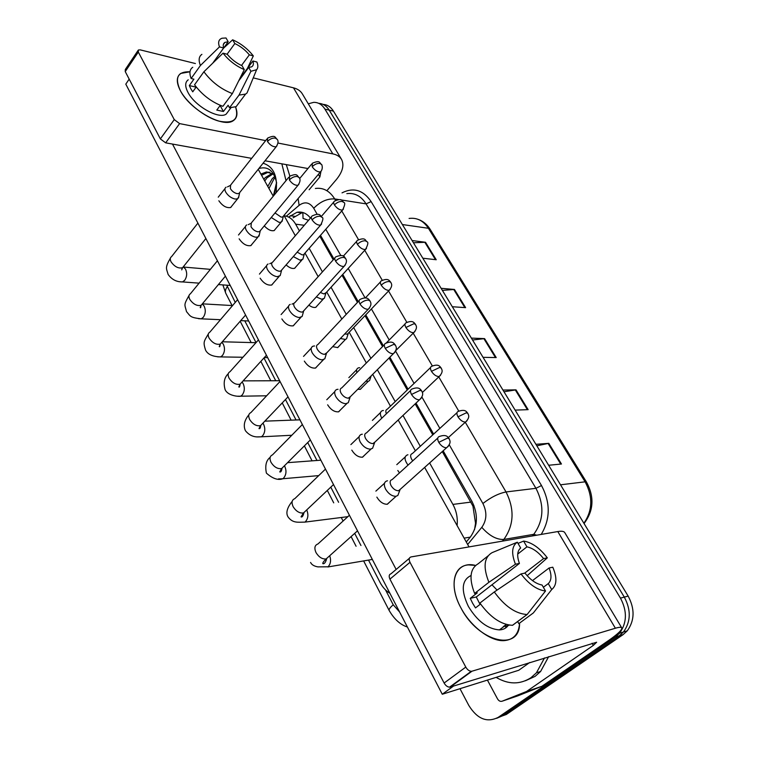 <?xml version="1.0" encoding="UTF-8"?>
<svg xmlns="http://www.w3.org/2000/svg" width="758" height="758" viewBox="0 0 758 758"><rect width="100%" height="100%" fill="white"/><g stroke="black" fill="none" stroke-linecap="round" stroke-linejoin="round"><path stroke-width="1.14" d="M308.525 220.303L303.048 218.427L302.859 212.515M474.546 529.634L475.531 523.257L472.945 506.136L442.293 451.588M432.79 434.874L415.176 403.9M407.264 389.991L389.072 358.003M382.563 346.567L365.005 315.679M357.454 302.414L342 275.239M333.236 259.833L319.772 236.155M226.784 285.197L235.255 302.423M299.429 230.925L295.639 224.169C292.692 219.119 288.883 216.343 284.212 215.831M457.102 525.559C457.86 517.998 456.458 510.949 452.905 504.411L429.634 462.949M420.292 446.301L402.981 415.46M395.212 401.607L377.332 369.733M370.937 358.344L353.664 327.57M346.245 314.343L331.047 287.254M322.425 271.895L309.179 248.292M368.502 560.096L379.995 582.324C382.544 587.185 385.841 590.833 389.896 593.277M244.768 320.814L256.033 342.607M263.964 357.956L275.751 380.743M285.463 399.523L296.046 419.979M307.72 442.558L316.986 460.485M330.782 487.148L338.618 502.298M346.15 516.88L346.624 517.799M354.687 533.376L360.95 545.504M323.069 104.396C327.314 104.642 330.772 106.887 333.454 111.132L329.209 110.137C326.527 105.874 323.06 103.619 318.805 103.372C323.06 103.619 326.527 105.874 329.209 110.137L624.308 597.096C631.158 610.01 630.874 621.645 623.455 631.992L619.248 635.829L502.26 715.931L496.604 718.328M333.454 111.132L628.136 596.082C634.967 608.93 634.683 620.508 627.283 630.817L623.085 634.635L506.316 714.481L502.26 715.931L619.248 635.829L623.455 631.992C630.874 621.645 631.158 610.01 624.308 597.096L329.209 110.137L324.936 109.133L620.451 598.119C627.311 611.1 627.027 622.792 619.589 633.176L615.373 637.033L498.167 717.381C487.024 722.971 477.227 718.991 468.795 705.423L459.992 688.7M535.906 444.302L548.801 443.345L561.46 464.01L548.64 465.26M441.109 288.305L454.459 289.461L465.611 307.653L452.308 306.734M412.077 240.532L425.532 242.276L436.238 259.748L422.831 258.213M502.942 390.057L516.009 389.858L528.136 409.652L515.137 410.116M471.372 338.106L484.589 338.618L496.215 357.577L483.054 357.331M472.528 340.01L484.589 338.618M503.985 391.772L516.009 389.858M413.442 242.768L425.532 242.276M442.378 290.39L454.459 289.461M536.825 445.808L548.801 443.345M308.288 103.808L313.717 102.349C318.313 102.292 322.055 104.557 324.936 109.133M310.458 218.058C306.677 213.282 302.186 211.359 296.984 212.287L288.58 217.072M466.284 541.998L470.386 537.005C477.815 526.355 478.355 514.53 472.016 501.521L443.155 450.821M433.633 434.097L416 403.114M408.079 389.205L389.858 357.207M383.359 345.771L365.773 314.873M358.212 301.599L342.739 274.424M333.965 259.009L320.492 235.331M293.119 217.773L301.599 212.941L303.437 212.704M226.073 187.207C224.652 188.079 224.529 189.699 225.704 192.058C228.082 195.81 231.237 198.151 235.169 199.06L237.605 198.795L238.817 196.53M266.854 139.046L230.621 185.085L230.366 188.59C232.081 191.3 234.364 192.996 237.207 193.66L238.969 193.47L239.784 192.456M271.25 217.48L279.105 222.388L281.19 222.16L282.44 219.953M275.012 212.951L281.171 217.129L282.687 216.968L283.511 215.983M246.72 224.955C245.118 225.875 244.948 227.618 246.236 230.205C248.671 234.07 251.864 236.42 255.806 237.235L258.014 236.97L259.397 234.497M288.722 177.344L251.334 222.928L250.993 226.708C252.765 229.503 255.067 231.209 257.909 231.806L259.511 231.626L260.439 230.508M268.095 263.983C266.285 264.94 266.077 266.825 267.47 269.649C269.981 273.647 273.212 275.997 277.153 276.708L280.204 275.599L280.678 273.771M311.367 216.996L272.766 262.06C271.459 262.732 271.317 264.097 272.33 266.143C274.15 269.033 276.481 270.729 279.332 271.26L280.744 271.089L281.805 269.857M290.219 304.365C288.192 305.341 287.926 307.378 289.442 310.486C292.029 314.608 295.298 316.967 299.239 317.564L302.12 316.484L302.698 314.428M334.828 258.052L294.966 302.537C293.498 303.238 293.308 304.716 294.417 306.962C296.283 309.937 298.652 311.642 301.495 312.088L302.698 311.936L303.911 310.6M314.598 345.961L313.149 346.16C310.875 347.155 310.562 349.362 312.201 352.773C314.864 357.027 318.171 359.396 322.122 359.87L324.803 358.828L325.504 356.535M359.15 300.613L317.953 344.454C316.313 345.174 316.086 346.766 317.289 349.23C319.213 352.299 321.6 354.014 324.452 354.374L326.812 352.802M293.327 256.583L300.054 260.174L302.887 259.208L303.323 257.568M297.174 252.139L302.186 254.896L303.541 254.745L304.479 253.674M316.342 296.909L321.705 299.239L324.377 298.282L324.907 296.454M320.359 292.474L323.912 293.933L326.148 292.626M340.427 338.485L345.44 339.461L346.596 338.703L347.23 336.685M344.748 333.946L347.353 334.183L348.557 332.923M269.857 172.237L268.152 172.256L261.557 175.259M273.761 174.293L266.409 171.952L260.913 174.094M273.155 173.828L267.062 177.827L264.75 180.972M272.349 173.298L265.338 177.543L263.869 179.381M275.334 177.609L273.932 178.973L268.957 188.515M274.841 176.387L272.226 178.689L267.792 186.411M274.102 195.176L276.244 183.768L273.344 196.095M263.073 163.216C273.695 166.58 277.996 176.462 275.997 192.864M276.67 183.085C273.998 170.796 268.057 165.945 258.857 168.513M286.278 164.619L289.84 176.064M281.843 163.823L286.022 180.65M544.509 657.935L536.437 672.81L530.913 677.747C519.941 684.73 508.343 684.597 496.12 677.368M548.659 656.646L540.606 671.474L535.091 676.382L525.446 680.75M180.423 90.761C174.425 77.723 177.618 71.394 189.993 71.792L180.745 73.422C176.282 76.7 176.169 82.48 180.423 90.761C187.16 103.363 204.878 117.3 218.806 121.1C233.654 124.075 239.234 119.366 235.567 106.944C238.021 113.567 237.178 118.191 233.047 120.816C222.909 128.13 189.926 109.645 180.423 90.761M327.134 190.4L336.164 179.807C342.578 171.99 344.388 165.216 341.593 159.483C339.916 156.612 336.997 154.746 332.819 153.883L277.987 143.044M341.394 159.152L302.461 94.068C300.67 90.988 297.676 88.913 293.479 87.833L253.238 77.866M195.403 63.539L140.249 49.876L138.354 50.009L138.307 52.075L125.241 71.574L125.316 69.49L137.984 50.559M174.264 119.603L179.608 123.601L165.661 142.836L160.355 138.913L174.264 119.603L138.307 52.075M265.632 140.609L179.608 123.601M160.355 138.913L125.241 71.574M165.661 142.836L251.647 158.365M265.016 160.781L307.947 168.532M320.928 171.554L319.876 176.955L309.141 189.737M461.072 608.143C446.841 582.817 455.71 560.162 475.626 565.43L468.529 564.9C453.293 565.61 449.001 586.503 461.072 608.143C478.573 642.481 520.206 651.927 519.562 623.114C518.823 634.095 513.564 639.942 503.776 640.652C490.322 641.344 470.813 626.582 461.072 608.143M497.087 590.084L491.961 584.788M526.185 691.628L541.582 686.407L526.185 691.628L502.118 701.207C500.327 701.728 498.792 700.951 497.523 698.885L487.422 680.097M542.141 686.113L608.257 640.737C617.694 634.19 622.195 629.917 621.768 627.908C621.285 627.008 619.163 627.112 615.382 628.23L471.997 671.2L450.271 687.051L596.641 642.244L593.343 645.39L526.753 691.334M541.582 686.407L517.667 695.91L502.118 701.207M621.712 627.804L564.786 532.637C564.018 531.273 561.687 530.903 557.793 531.557L410.988 556.94C409.007 557.594 408.676 559.385 409.993 562.303L389.934 579.131C388.664 576.232 389.025 574.441 391.024 573.768L409.358 558.324M450.271 687.051L449.522 687.165C447.419 686.994 445.619 685.611 444.122 683.024L465.791 667.087L409.993 562.303M465.791 667.087C467.326 669.702 469.155 671.105 471.258 671.304L471.997 671.2M444.122 683.024L389.934 579.131M390.143 501.635L387.366 504.241C383.396 504.373 379.9 502.023 376.897 497.201L376.849 497.115M365.081 454.696L362.58 457.178C358.534 457.425 354.952 455.103 351.845 450.205L351.797 450.119M317.583 365.849L315.603 368.047C311.443 368.511 307.71 366.228 304.394 361.196L304.346 361.121M295.07 323.761L293.318 325.807C289.13 326.366 285.321 324.102 281.9 319.014L281.862 318.938M273.316 283.122L271.771 285.008C267.565 285.652 263.699 283.407 260.184 278.271L260.146 278.195M252.281 243.858L250.936 245.592C246.72 246.303 242.806 244.076 239.196 238.893L239.158 238.827M340.911 409.462L338.684 411.812C334.562 412.172 330.905 409.87 327.693 404.895L327.646 404.819M231.939 205.892L230.764 207.474C226.557 208.251 222.596 206.034 218.901 200.823L218.863 200.756M529.738 662.492L518.747 670.271L442.274 694.252L125.8 84.138L129.182 79.126M396.15 569.447L172.492 144.077M258.232 169.299L273.259 196.208M283.985 215.424L295.317 235.729M305 253.077L318.161 276.651M326.726 291.991L341.83 319.042M349.201 332.25L366.351 362.987M372.699 374.357L390.465 406.174M398.187 420.008L415.375 450.802M424.651 467.421L469.022 546.906M275.438 229.011L274.244 230.546C271.222 231.304 267.896 229.75 264.277 225.884M296.094 266.617L294.729 268.285C292.285 268.976 289.404 267.858 286.098 264.912M317.431 305.483L315.897 307.284C313.973 307.862 311.623 307.151 308.866 305.142M339.489 345.686L337.755 347.609L332.677 346.633M362.305 387.291L360.363 389.347L357.776 389.29M399.475 472.907L397.808 470.491M442.274 694.252L453.568 686.028M195.772 87.606L195.896 86.592M212.733 63.17L223.638 48.01C222.824 45.319 223.24 43.452 224.889 42.41L228.186 41.737L212.875 63.037M227.097 54.225L234.828 43.547C240.457 46.2 245.289 49.971 249.335 54.851L241.489 65.491M196.208 86.999L192.74 91.822L190.732 88.629L189.32 85.588L193.906 79.173L191.13 78.519C189.112 73.166 189.652 69.414 192.75 67.272M228.717 110.744L226.159 114.155C218.787 119.518 194.91 106.12 187.993 92.457C184.867 86.403 184.952 82.186 188.24 79.798M220.303 105.353L216.788 110.071L223.43 111.502L228.101 105.239L229.522 107.769L239.007 95.11L250.926 71.29L248.69 67.443L238.637 80.992M239.035 102.804L236.136 106.66L229.522 107.769M222.89 106.319C211.539 102.046 202.102 94.864 194.569 84.773L203.902 71.773L223.032 53.164L227.22 54.254C231.37 59.276 236.316 63.103 242.058 65.747L244.294 69.613L232.374 93.585L222.89 106.319M248.633 89.065L247.023 92.978L245.592 94.087L239.007 95.11M232.374 93.585C221.004 89.169 211.51 81.902 203.902 71.773M247.402 68.419L253.324 55.912L249.335 54.851M234.828 43.547L232.649 39.804L223.601 48.124M232.649 39.804C240.807 43.414 247.695 48.787 253.324 55.912M239.784 78.671L252.916 60.981L256.905 62.023C258.251 65.463 258.146 68.031 256.592 69.736L250.926 71.29M244.294 69.613C235.946 66.041 228.859 60.555 223.032 53.164M252.916 60.981C253.826 63.814 253.399 65.766 251.628 66.827L248.69 67.443M223.638 48.01L219.45 46.901L200.406 65.51L191.13 78.519M200.406 65.51C198.331 60.157 198.842 56.443 201.912 54.349M219.45 46.901C217.821 42.259 218.692 39.359 222.085 38.222L226.017 37.976L228.186 41.737M220.493 105.428L219.981 105.779M195.583 87.018L189.32 85.588M223.43 111.502L220.237 105.769M480.041 604.401L476.289 596.982L519.42 563.431C516.766 556.059 517.183 550.914 520.67 547.996L520.339 548.261M517.723 554.07L526.933 546.85C532.694 548.053 538.246 551.966 543.6 558.599L524.659 573.152M480.553 604.003L475.503 607.907L472.585 603.178L470.254 598.337L477.284 592.851L474.612 593.438C468.832 578.458 470.026 568.566 478.194 563.763L488.048 555.889M507.86 625.9C505.832 628.41 503.018 629.746 499.408 629.898C487.754 629.055 477.407 621.238 468.387 606.438C460.788 590.34 461.679 580.031 471.04 575.521M509.433 625.123L503.208 626.733L506.278 624.45M505.908 626.478L505.595 628.003M517.648 621.532L518.832 623.654L533.367 612.919L551.71 589.544L548.271 583.603L543.363 587.279M512.55 625.312L512.474 625.312C501.038 624.677 490.189 617.258 479.909 603.065L494.301 591.96L521.011 573.929L524.962 573.095C530.496 579.965 536.2 583.944 542.065 585.024L545.514 591.003L527.123 614.52L512.55 625.312M527.151 575.71L547.323 557.85L543.6 558.599M527.123 614.52L527.056 614.52C515.639 613.781 504.714 606.267 494.301 591.96M526.933 546.85L523.598 541.098L518.017 543.401M523.598 541.098L524.527 541.221C532.533 542.899 540.132 548.441 547.323 557.85M532.495 580.6L549.086 567.988L552.8 567.202C557.253 577.871 556.893 585.318 551.71 589.544M545.514 591.003C537.09 589.97 528.923 584.285 521.011 573.929M549.086 567.988C551.843 575.237 551.568 580.448 548.271 583.603M519.42 563.431L515.459 564.217L488.901 582.286L474.612 593.438M488.901 582.286C482.941 567.24 484.011 557.367 492.113 552.648L517.326 542.207L520.67 547.996M515.459 564.217C511.186 553.283 511.811 545.95 517.326 542.207M476.289 596.982L470.254 598.337M338.03 389.29L336.912 389.441C334.373 390.455 334.003 392.843 335.785 396.595C338.532 400.991 341.877 403.36 345.819 403.711L348.273 402.725L349.125 400.177M384.372 344.738L341.792 387.869C339.954 388.598 339.688 390.323 340.986 393.032C342.976 396.207 345.392 397.922 348.235 398.187L350.528 396.538M362.315 434.211L361.557 434.315C358.742 435.329 358.297 437.906 360.24 442.028C363.073 446.576 366.455 448.944 370.397 449.162L372.595 448.262L373.609 445.439M410.571 390.522L366.502 432.884C364.465 433.614 364.153 435.471 365.564 438.456C367.611 441.734 370.065 443.458 372.898 443.62L375.115 441.905M387.499 480.799L387.139 480.847C384.022 481.861 383.51 484.637 385.604 489.175C388.532 493.875 391.962 496.253 395.884 496.31L397.817 495.514L399.011 492.416M437.773 438.067L392.151 479.577C389.896 480.297 389.536 482.306 391.062 485.584C393.184 488.976 395.657 490.701 398.49 490.758L400.612 488.995M365.82 381.246L368.312 381.293L369.572 380.554L370.33 378.308M359.662 367.687L358.515 367.838C356.705 368.483 356.156 370.075 356.847 372.614M363.044 366.341L362.049 367.346M383.377 410.476L382.553 410.59C379.919 411.632 379.663 414.162 381.786 418.189M430.525 367.564L387.395 409.131C385.718 409.718 385.386 411.262 386.4 413.754M456.979 412.722L412.38 453.549C410.362 454.241 410.087 456.108 411.566 459.149L412.731 460.845M407.946 454.8L407.453 454.866C404.052 456.42 404.251 459.841 408.041 465.118M473.883 505.387L472.945 506.136M476.052 523.769L475.531 523.257M304.252 225.297L295.639 224.169M471.021 502.09L452.905 504.411M470.282 537.128L464.123 538.133M402.365 224.539L428.412 228.281L430.127 229.257L586.54 482.145L585.11 481.823L428.412 228.281C423.39 220.701 416.947 217.423 409.083 218.446M583.887 523.257C592.633 510.456 593.04 496.642 585.11 481.823L560.522 484.807M584.645 522.271L584.172 523.731M628.136 596.082L620.451 598.119M623.085 634.635L615.373 637.033M495.467 357.568L483.869 338.646M464.853 307.606L453.729 289.461M435.471 259.662L424.802 242.247M527.397 409.68L515.298 389.934M560.731 464.076L548.091 443.449M225.922 293.573L225.77 293.289C224.965 291.432 225.467 289.205 227.277 286.628M342.038 192.854C353.503 187.103 363.205 190.021 371.126 201.6L541.506 485.537C550.554 502.715 550.46 519.012 541.212 534.418M498.167 717.381L502.26 715.931M315.375 188.467C323.24 187.406 329.683 190.893 334.704 198.928L338.513 199.525M340.759 199.875L366.076 203.874C361.083 196.047 354.668 192.636 346.832 193.641M465.289 422.253L506.041 491.961C514.729 509.357 513.981 525.18 503.814 539.459L533.746 534.324C543.799 520.471 544.528 505.131 535.944 488.313L366.076 203.874L371.126 201.6M467.667 544.49L481.804 527.331C489.175 535.688 496.509 539.734 503.814 539.459L502.402 541.136M532.353 535.953L533.746 534.324L536.692 535.205M481.804 527.331C486.825 520.159 487.186 512.219 482.903 503.501C490.957 497.239 498.669 493.401 506.041 491.961L535.944 488.313L541.506 485.537M317.147 214.249L313.736 208.289C320.217 201.637 327.21 198.52 334.704 198.928L335.567 200.387M341.754 210.97L358.515 239.642M364.74 250.292L382.269 280.261M388.541 290.996L406.866 322.339M413.195 333.169L432.354 365.934M438.759 376.897L458.789 411.149M313.736 208.289C309.643 202.253 304.773 201.277 299.126 205.352L286.287 216.201M385.519 589.895L393.241 604.818L399.599 611.99M482.903 503.501L449.286 444.832M439.867 428.393L421.922 397.078M414.086 383.406L395.591 351.125M389.214 340.001L371.42 308.951M365.072 297.866L348.206 268.436M340.683 255.304L325.769 229.286M299.126 205.352L298.102 198.568M407.406 627.037C400.3 624.725 394.217 619.201 389.157 610.474C388.778 609.29 390.143 607.404 393.241 604.818M294.815 216.352L290.191 215.717M267.479 141.528C269.81 138.979 272.416 137.842 275.315 138.117L277.229 139.387C274.671 137.482 275.931 134.374 267.602 138.098L267.479 141.528C270.303 145.375 273.212 147.109 276.206 146.739L276.954 145.83M183.389 267.006L185.511 269.081C187.283 273.013 187.018 276.755 184.696 280.308L182.479 281.919L180.016 281.73M197.885 223.117L171.564 256.64C170.086 257.625 169.877 259.274 170.948 261.605L171.156 261.984C174.728 266.844 178.537 268.749 182.574 267.707L183.787 266.2M312.211 166.798C314.551 164.325 317.1 163.207 319.848 163.425L321.563 164.524C319.184 162.885 320.52 159.758 312.296 163.273L312.211 166.798C314.902 170.474 317.659 172.161 320.463 171.867L321.231 170.986M289.385 180.006C291.792 177.467 294.445 176.292 297.344 176.5L299.23 177.685C296.804 175.894 297.96 172.71 289.584 176.292L289.385 180.006C292.152 183.834 295.033 185.577 298.036 185.236L298.898 184.241M202.358 304.072L204.073 305.986C205.911 310.031 205.626 313.821 203.229 317.356L201.24 318.834L198.473 318.682M217.413 260.771L190.419 293.763C188.751 294.796 188.505 296.577 189.661 299.126L189.87 299.514C193.347 304.337 197.108 306.251 201.154 305.284L202.538 303.617M312.078 219.858C314.551 217.328 317.242 216.115 320.151 216.238L322.008 217.338C320.236 216.229 320.625 212.107 312.362 215.841C311.083 216.447 310.988 217.792 312.078 219.858C314.778 223.648 317.621 225.401 320.615 225.107L321.61 224.017M221.867 342.379L223.24 344.066C225.135 348.235 224.842 352.072 222.369 355.587L220.606 356.914L217.527 356.819M237.595 299.675L209.9 332.089C208.033 333.16 207.72 335.093 208.981 337.879L209.189 338.276C212.572 343.042 216.276 344.985 220.313 344.085L221.904 342.265M335.586 261.14C338.144 258.62 340.873 257.379 343.772 257.407L345.601 258.421C344.473 258.156 345.127 253.295 335.955 256.791C334.524 257.417 334.401 258.866 335.586 261.14C338.22 264.902 341.024 266.655 344.009 266.418L345.136 265.234M242.048 382.051L243.024 383.387C244.986 387.689 244.682 391.583 242.134 395.079L240.637 396.216L237.197 396.197M258.459 339.897L230.044 371.676C227.95 372.784 227.589 374.869 228.944 377.92L229.162 378.337C232.431 383.046 236.079 384.998 240.097 384.192L241.906 382.212M359.955 303.939C362.599 301.447 365.365 300.168 368.274 300.092L370.065 301.002C368.672 299.372 367.317 296.151 360.438 299.239C358.828 299.874 358.667 301.447 359.955 303.939C362.514 307.663 365.28 309.435 368.236 309.255L369.525 307.975M262.912 423.163L263.471 424.016C265.489 428.459 265.186 432.411 262.543 435.869L261.339 436.807L257.512 436.883M280.034 381.482L250.889 412.589C248.548 413.726 248.112 415.971 249.581 419.316L249.808 419.752C252.973 424.385 256.545 426.366 260.534 425.664L262.571 423.523M334.43 204.906C336.846 202.452 339.423 201.296 342.171 201.448L343.867 202.462C342.076 201.439 342.777 197.487 334.581 201.116C333.416 201.685 333.368 202.945 334.43 204.906C337.073 208.564 339.792 210.26 342.597 210.004L343.478 209.037M357.425 244.351C359.908 241.906 362.532 240.712 365.271 240.779L366.938 241.717C365.252 240.826 365.962 236.771 357.653 240.258C356.345 240.845 356.269 242.209 357.425 244.351C360.003 247.97 362.694 249.676 365.498 249.467L366.484 248.425M381.227 285.179C383.794 282.753 386.447 281.531 389.195 281.502L390.825 282.355C389.413 280.83 388.352 277.712 381.53 280.763C380.08 281.36 379.985 282.838 381.227 285.179C383.747 288.77 386.4 290.485 389.186 290.323L390.304 289.205M332.819 153.883L293.479 87.833M319.876 176.955L318.369 174.368M615.382 628.23L557.793 531.557M593.343 645.39L592.093 643.229M385.244 348.348L393.686 344.378L395.439 345.184C394.056 343.62 392.928 340.389 385.831 343.26C384.041 343.905 383.842 345.601 385.244 348.348C387.726 352.025 390.436 353.806 393.374 353.692L394.823 352.328M284.458 465.763L284.61 466.018C286.695 470.604 286.382 474.603 283.653 478.042L282.762 478.753L278.47 478.914M302.366 424.527L272.463 454.895C269.857 456.051 269.346 458.467 270.938 462.143L271.174 462.588C274.225 467.155 277.712 469.145 281.644 468.567L283.956 466.265M411.499 394.454L420.065 390.351L421.78 391.033C420.548 389.612 419.326 386.267 412.2 388.949C410.211 389.593 409.974 391.431 411.499 394.454C413.906 398.083 416.559 399.873 419.449 399.836L421.088 398.376M325.476 469.088L294.796 498.66C291.906 499.835 291.318 502.44 293.033 506.477L293.28 506.931C296.217 511.423 299.628 513.431 303.494 512.967L306.071 510.532M306.715 509.926C308.601 514.559 308.184 518.472 305.474 521.656L304.915 522.11C297.515 522.253 292.721 523.172 288.106 517.013C284.999 512.171 288.495 505.927 292.19 501.379M438.768 442.35L447.476 438.115L449.134 438.664C447.987 437.375 446.879 433.946 439.593 436.409C437.394 437.044 437.12 439.024 438.768 442.35C441.109 445.931 443.705 447.732 446.538 447.77L448.357 446.235M349.419 515.25L317.934 543.979C314.741 545.154 314.068 547.949 315.925 552.383L316.181 552.857C319.004 557.263 322.321 559.3 326.101 558.959L328.963 556.4M329.721 555.728C331.227 560.285 330.678 563.971 328.062 566.795L317.877 566.88C314.096 566.207 311.661 564.729 310.581 562.445M405.89 327.484L413.972 323.694L415.564 324.452C414.294 323.041 413.138 319.819 406.279 322.719C404.668 323.325 404.535 324.917 405.89 327.484C408.344 331.038 410.959 332.762 413.716 332.658L414.977 331.454M431.454 371.335L439.659 367.431L441.213 368.085C439.934 366.72 438.977 363.508 431.937 366.199C430.146 366.815 429.994 368.521 431.454 371.335C433.851 374.85 436.409 376.584 439.138 376.536L440.55 375.267M457.984 416.824L466.303 412.797L467.809 413.337C466.606 412.087 465.744 408.799 458.543 411.291C456.581 411.897 456.392 413.745 457.984 416.824C460.305 420.302 462.816 422.045 465.507 422.064L467.07 420.718M586.54 482.145C594.509 497.011 593.675 510.807 584.048 523.522M418.198 219.394C423.106 221.137 427.086 224.425 430.127 229.257M627.283 630.817L619.589 633.176M222.871 284.904L225.77 293.289L232.081 305.55M240.172 321.25L251.163 342.569M260.847 361.386L270.833 380.762M282.241 402.905L291.129 420.169M304.384 445.894L312.078 460.845M327.314 490.426L333.719 502.857M341.271 517.506L343.08 521.03M351.096 536.588L356.08 546.253M363.632 560.92L389.157 610.474M301.599 212.941L296.984 212.287M170.398 258.127C164.694 268.124 166.457 268.323 168.115 274.424C171.734 279.522 176.529 282.014 182.479 281.919L199.108 283.151M230.214 285.444L218.389 284.572M182.204 267.887L181.74 269.886L182.574 267.707L205.882 238.524M230.621 207.55L237.605 198.795M239.613 192.873L238.505 197.952M277.229 139.387C278.574 141.026 278.233 143.47 276.206 146.739L238.969 193.47M210.392 269.355L183.483 267.053M218.247 197.175L224.984 188.6M230.034 185.615L227.476 186.866M274.102 230.612L281.19 222.16M283.312 216.437L282.071 221.412M321.563 164.524C321.544 163.652 323.732 168.693 320.463 171.867L282.687 216.968M311.538 164.202L299.637 178.566M189.064 295.421C183.37 305.512 184.715 304.223 186.515 311.633C190.618 316.37 189.888 317.536 201.24 318.834L220.483 319.705M248.652 320.994L240.712 320.634M200.946 305.379C200.851 307.473 200.614 308.203 200.216 307.568L201.154 305.284L225.401 276.149M250.784 245.649L258.014 236.97M260.221 231.01L259.018 236.117M299.23 177.685C300.623 179.447 300.225 181.958 298.036 185.236L259.511 231.626M232.564 305.569L202.462 303.844M238.495 235.008L245.459 226.5M250.642 223.525L248.236 224.643M208.346 333.927C203.836 341.735 203.011 341.735 205.513 350.035C207.664 354.393 212.695 356.677 220.606 356.914L242.939 357.255M267.669 357.643L264.296 357.587M220.265 344.113C220 346.434 219.659 347.24 219.233 346.539L220.313 344.085L245.573 315.044M271.62 285.065L279.096 276.471M281.531 270.473L280.204 275.599M322.008 217.338C323.543 217.66 323.079 220.246 320.615 225.107L280.744 271.089M255.948 342.701L222.331 341.773M259.435 274.112L266.645 265.679M271.951 262.732L269.725 263.708M228.272 373.703C224.264 377.493 223.222 382.828 225.135 389.716C227.883 395.79 238.363 396.69 240.637 396.216L266.636 395.79M240.191 384.098C239.727 386.751 239.272 387.67 238.827 386.864L240.097 384.192L266.428 355.246M293.166 325.855L300.898 317.356M303.579 311.32L302.12 316.484M345.601 258.421C345.705 259.141 348.244 261.292 344.009 266.418L302.698 311.936M279.645 380.724L243.119 380.876M281.104 314.561L288.571 306.213M294.009 303.295L291.972 304.138M248.861 414.825C244.303 420.377 243.157 425.674 245.421 430.724C252.054 438.91 259.786 436.551 261.339 436.807L291.792 435.263M260.771 425.409C260.525 427.872 259.928 428.943 258.99 428.621L260.534 425.664L288.012 396.86M315.451 368.094L323.458 359.699M326.385 353.635L324.803 358.828M370.065 301.002C370.255 301.883 372.765 304.166 368.236 309.255L325.428 354.251M299.931 419.837L264.826 421.164M303.541 356.402L311.273 348.159M294.587 268.341L301.911 259.966M304.233 254.205L302.887 259.208M343.867 202.462C345.345 202.689 344.928 205.21 342.597 210.004L303.541 254.745M333.709 202.121L321.373 216.428M315.745 307.331L323.315 299.04M325.845 293.251L324.377 298.282M366.938 241.717C368.511 242.077 368.037 244.663 365.498 249.467L325.087 293.791M356.658 241.357L343.336 256.138M337.604 347.657L345.44 339.461M348.187 333.653L346.596 338.703M390.825 282.355C390.967 283.16 393.497 285.235 389.186 290.323L347.353 334.183M380.412 281.957L365.394 297.903M266.409 171.952L268.152 172.256M536.437 672.81L540.606 671.474M449.522 687.165L471.258 671.304M224.889 42.41L223.345 44.57M230.896 107.835L226.159 114.155M245.592 94.087L236.136 106.66M256.592 69.736L247.023 92.978M503.672 626.724L499.408 629.898M527.056 614.52L512.474 625.312M270.161 457.349C266.162 460.371 264.902 465.63 266.399 473.134C272.634 478.639 278.091 480.506 282.762 478.753L318.72 475.607M282.042 468.169C281.559 471.173 280.792 472.414 279.749 471.912L281.644 468.567L310.354 439.934M338.513 411.85L346.813 403.578M350.006 397.495L348.273 402.725M395.439 345.184C395.704 346.273 398.225 348.538 393.374 353.692L348.964 398.092M320.861 460.191L287.566 462.664M326.783 399.731L334.79 391.602M347.875 516.662L304.915 522.11M304.043 512.455C303.115 516.046 302.12 517.506 301.059 516.842L303.494 512.967L333.511 484.57M362.419 457.216L371.022 449.068M374.49 442.985L372.595 448.262M421.78 391.033C422.121 392.208 424.613 394.785 419.449 399.836L373.362 443.563M350.878 444.605L359.178 436.608M372.349 559.442L327.854 566.965M326.793 558.343C325.732 562.284 324.415 564.056 322.842 563.677C322.52 562.957 323.609 561.394 326.101 558.959L357.511 530.846M387.196 504.269L396.121 496.282M399.883 490.189L397.817 495.514M449.134 438.664C449.579 440.114 452.043 442.691 446.538 447.77L398.67 490.739M375.873 491.118L384.486 483.263M360.202 389.385L368.312 381.293M371.136 375.93L369.572 380.554M415.564 324.452C415.772 325.438 418.331 327.475 413.716 332.658L395.837 350.537M348.851 377.645L356.677 369.705M405.018 323.998L386.296 342.957M441.213 368.085C441.507 369.241 444.027 371.42 439.138 376.536L422.377 392.492M372.396 420.406L380.497 412.57M467.809 413.337C468.16 414.607 470.718 416.928 465.507 422.064L448.338 437.565M396.785 464.654L405.179 456.96"/></g></svg>
